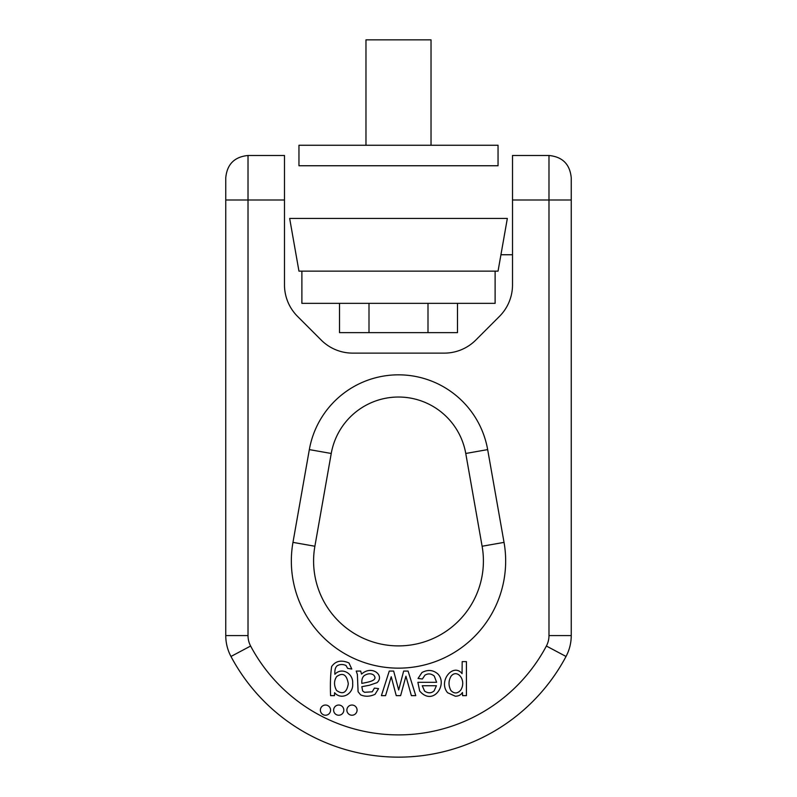 <?xml version="1.0" encoding="UTF-8"?>
<svg xmlns="http://www.w3.org/2000/svg" width="797" height="797" viewBox="0 0 797 797"><rect width="100%" height="100%" fill="white"/><g stroke="black" fill="none" stroke-linecap="round" stroke-linejoin="round"><path stroke-width="1.2" d="M298.955 165.746L498.045 165.746L498.045 145.253L298.955 145.253L298.955 165.746M365.972 145.253L365.972 39.85L431.028 39.85L431.028 145.253M289.66 218.448L507.34 218.448L498.045 271.139L298.955 271.139L289.66 218.448M301.884 271.139L301.884 303.348L495.116 303.348L495.116 271.139M457.488 303.348L457.488 332.628L339.512 332.628L339.512 303.348M427.999 332.628L427.999 303.348M369.001 332.628L369.001 303.348M284.489 284.918L284.489 155.495L248.016 155.495L248.016 635.588A22.246 22.246 0 0 0 250.617 646.028A167.48 167.48 0 0 0 546.383 646.028A22.246 22.246 0 0 0 548.984 635.588L548.984 199.997L512.511 199.997L512.511 284.918A44.502 44.502 0 0 1 499.47 316.379L475.769 340.09A44.502 44.502 0 0 1 444.298 353.121L352.702 353.121A44.502 44.502 0 0 1 321.231 340.09L297.53 316.379A44.502 44.502 0 0 1 284.489 284.918M548.984 155.495C562.503 156.82 569.915 164.232 571.24 177.751L571.24 199.997L548.984 199.997L548.984 155.495L512.511 155.495L512.511 199.997M360.672 671.074L356.219 671.074L357.385 674.491L358.082 691.736L360.672 694.894C365.225 696.837 370.027 696.638 375.058 694.307L378.565 688.628L374.421 688.1L372.239 691.806L364.498 692.294L362.645 690.949L361.838 686.685L369.449 685.251L377.101 682.621C384.931 675.408 371.83 664.708 361.549 674.103L360.672 671.074M389.255 671.074L381.404 695.651L385.549 695.651L391.227 676.733L396.248 695.651L400.622 695.651L405.922 676.195L411.372 695.651L415.765 695.651L408.084 671.074L403.661 671.074L398.679 689.993L393.658 671.074L389.255 671.074M436.636 682.312L417.887 682.312L419.66 691.009C433.06 706.74 448.163 684.234 437.802 673.893C433.05 669.869 427.75 669.42 421.922 672.558L418.036 678.466L422.39 678.994L424.921 675.179C428.138 673.246 431.257 673.545 434.265 676.075L436.636 682.312M455.316 696.209C458.494 696.209 460.875 694.964 462.459 692.483L462.559 695.651L466.424 695.651L466.424 661.62L462.18 661.62L462.061 673.644C453.413 662.526 437.882 680.907 447.545 692.703L455.316 696.209M325.485 705.036A5.091 5.091 0 0 0 321.071 712.677A5.091 5.091 0 0 0 329.898 712.677A5.091 5.091 0 0 0 325.485 705.036M331.642 666.561C330.486 674.272 330.127 683.965 330.576 695.651L334.491 695.651L334.591 692.703C341.495 700.742 353.808 693.848 352.643 683.557C353.609 673.326 341.584 666.81 334.889 674.302C334.61 670.138 335.348 667.308 337.111 665.834C339.801 664.21 342.77 664.09 346.008 665.485L347.671 668.404L351.796 669.032L348.966 662.965C341.365 659.677 335.587 660.872 331.642 666.561M351.975 705.036A5.091 5.091 0 0 0 347.562 712.677A5.091 5.091 0 0 0 356.389 712.677A5.091 5.091 0 0 0 351.975 705.036M338.725 705.036A5.091 5.091 0 0 0 334.312 712.677A5.091 5.091 0 0 0 343.138 712.677A5.091 5.091 0 0 0 338.725 705.036M504.033 542.378L482.115 546.244A84.9 84.9 0 0 1 398.5 645.899A84.9 84.9 0 0 1 314.885 546.244A84.9 84.9 0 0 0 398.5 645.899A84.9 84.9 0 0 0 482.115 546.244L465.757 453.473A68.293 68.293 0 0 0 331.243 453.473L314.885 546.244L331.243 453.473L309.336 449.608A90.549 90.549 0 0 1 487.664 449.608L504.033 542.378A107.157 107.157 0 0 1 398.5 668.145A107.157 107.157 0 0 1 292.967 542.378L309.336 449.608M284.489 199.997L225.76 199.997L225.76 635.588L225.76 177.751C227.085 164.232 234.497 156.82 248.016 155.495M571.24 199.997L571.24 635.588A44.502 44.502 0 0 1 566.029 656.469A189.726 189.726 0 0 1 230.971 656.469A44.502 44.502 0 0 1 225.76 635.588A44.502 44.502 0 0 0 230.971 656.469A189.726 189.726 0 0 0 566.029 656.469A44.502 44.502 0 0 0 571.24 635.588L548.984 635.588M336.643 676.603C342.859 672.17 346.745 674.571 348.309 683.796C346.765 692.693 342.849 694.914 336.543 690.451C333.843 685.39 333.873 680.768 336.643 676.603M450.972 676.344C456.99 668.284 467.102 680.14 460.656 690.232C457.428 693.749 454.18 693.848 450.903 690.511C448.382 685.639 448.402 680.917 450.972 676.344M424.622 691.148L422.251 685.739L436.397 685.739L434.156 690.83C431.386 693.35 428.208 693.45 424.622 691.148M361.838 683.398C361.599 679.692 362.396 677.101 364.229 675.627C367.646 673.445 370.725 673.196 373.474 674.89C379.163 680.797 367.287 682.212 361.838 683.398M487.664 449.608L465.757 453.473A68.293 68.293 0 0 0 331.243 453.473M248.016 635.588L225.76 635.588M250.617 646.028L230.971 656.469M546.383 646.028L566.029 656.469M314.885 546.244L292.967 542.378M512.511 254.751L500.934 254.751"/></g></svg>
